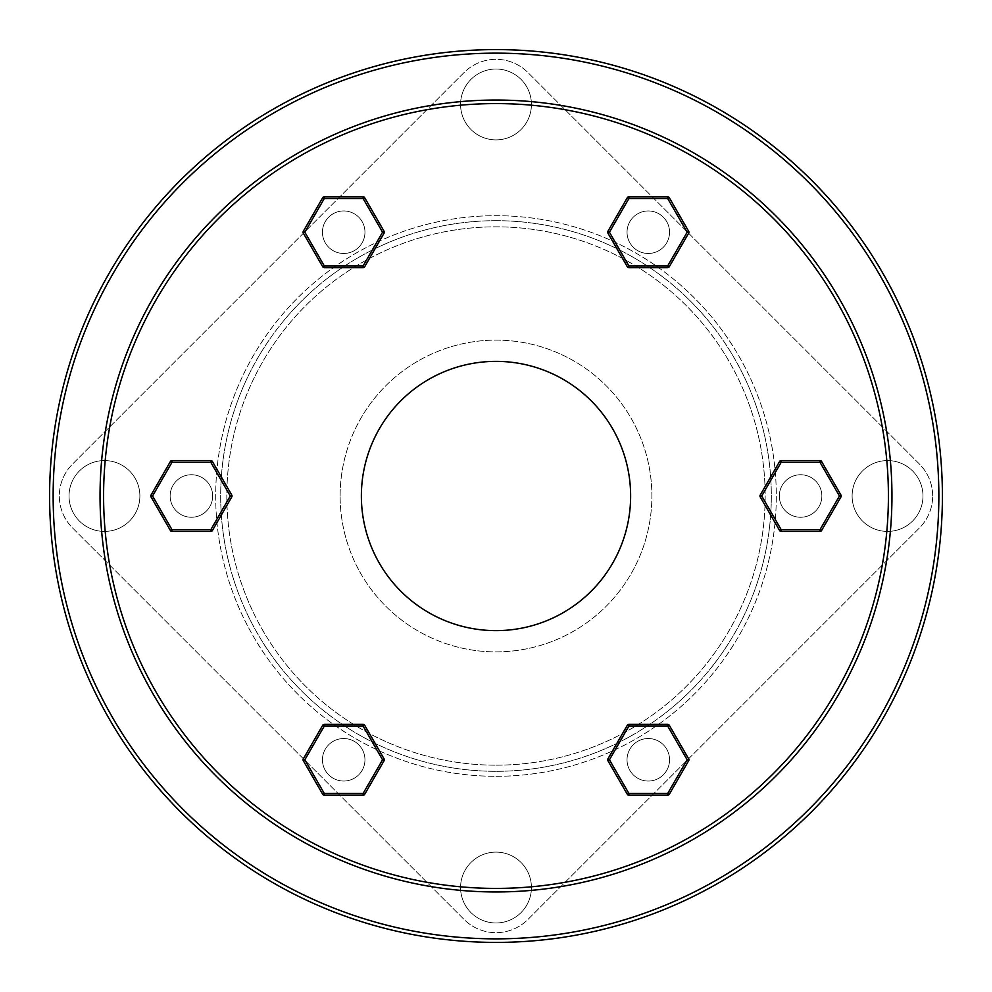 <?xml version="1.0" encoding="UTF-8"?>
<svg xmlns="http://www.w3.org/2000/svg" width="992" height="992" viewBox="0 0 992 992"><rect width="100%" height="100%" fill="white"/><g stroke="black" fill="none" stroke-linecap="round" stroke-linejoin="round"><path stroke-width="0.74" stroke-dasharray="4.96 3.72" d="M496 103.59A392.41 392.41 0 0 1 888.41 496A392.41 392.41 0 0 1 496 888.41A392.41 392.41 0 0 0 888.41 496A392.41 392.41 0 0 0 496 103.59A392.41 392.41 0 0 0 103.59 496A392.41 392.41 0 0 0 496 888.41A392.41 392.41 0 0 1 103.59 496A392.41 392.41 0 0 1 496 103.59A392.41 392.41 0 0 0 103.59 496A392.41 392.41 0 0 0 496 888.41A392.41 392.41 0 0 0 888.41 496A392.41 392.41 0 0 0 496 103.59M496 891.957A395.957 395.957 0 0 0 891.957 496A395.957 395.957 0 0 0 496 100.043A395.957 395.957 0 0 1 891.957 496A395.957 395.957 0 0 1 496 891.957A395.957 395.957 0 0 1 100.043 496A395.957 395.957 0 0 1 496 100.043A395.957 395.957 0 0 0 100.043 496A395.957 395.957 0 0 0 496 891.957A395.957 395.957 0 0 1 100.043 496A395.957 395.957 0 0 1 496 100.043A395.957 395.957 0 0 1 891.957 496A395.957 395.957 0 0 1 496 891.957M496 220.683A275.317 275.317 0 0 1 771.317 496A275.317 275.317 0 0 1 496 771.317A275.317 275.317 0 0 1 220.683 496A275.317 275.317 0 0 1 496 220.683A275.317 275.317 0 0 1 771.317 496A275.317 275.317 0 0 1 496 771.317A275.317 275.317 0 0 1 220.683 496A275.317 275.317 0 0 1 496 220.683M496 776.302A280.302 280.302 0 0 0 776.302 496A280.302 280.302 0 0 0 496 215.698A280.302 280.302 0 0 0 215.698 496A280.302 280.302 0 0 0 496 776.302A280.302 280.302 0 0 0 776.302 496A280.302 280.302 0 0 0 496 215.698A280.302 280.302 0 0 0 215.698 496A280.302 280.302 0 0 0 496 776.302M496 53.146A442.854 442.854 0 0 1 938.854 496A442.854 442.854 0 0 1 496 938.854A442.854 442.854 0 0 0 938.854 496A442.854 442.854 0 0 0 496 53.146A442.854 442.854 0 0 0 53.146 496A442.854 442.854 0 0 0 496 938.854A442.854 442.854 0 0 1 53.146 496A442.854 442.854 0 0 1 496 53.146A442.854 442.854 0 0 0 53.146 496A442.854 442.854 0 0 0 496 938.854A442.854 442.854 0 0 0 938.854 496A442.854 442.854 0 0 0 496 53.146M496 942.4A446.4 446.4 0 0 0 942.4 496A446.4 446.4 0 0 0 496 49.6A446.4 446.4 0 0 1 942.4 496A446.4 446.4 0 0 1 496 942.4A446.4 446.4 0 0 1 49.6 496A446.4 446.4 0 0 1 496 49.6A446.4 446.4 0 0 0 49.6 496A446.4 446.4 0 0 0 496 942.4A446.4 446.4 0 0 1 49.6 496A446.4 446.4 0 0 1 496 49.6A446.4 446.4 0 0 1 942.4 496A446.4 446.4 0 0 1 496 942.4M496 765.167A269.167 269.167 0 0 0 765.167 496A269.167 269.167 0 0 0 496 226.833A269.167 269.167 0 0 0 226.833 496A269.167 269.167 0 0 0 496 765.167A269.167 269.167 0 0 0 765.167 496A269.167 269.167 0 0 0 496 226.833A269.167 269.167 0 0 0 226.833 496A269.167 269.167 0 0 0 496 765.167M496 361.373A134.627 134.627 0 0 0 361.373 496A134.627 134.627 0 0 0 496 630.627A134.627 134.627 0 0 0 630.627 496A134.627 134.627 0 0 0 496 361.373A134.627 134.627 0 0 0 361.373 496A134.627 134.627 0 0 0 496 630.627A134.627 134.627 0 0 0 630.627 496A134.627 134.627 0 0 0 496 361.373A134.627 134.627 0 0 0 361.373 496A134.627 134.627 0 0 0 496 630.627A134.627 134.627 0 0 0 630.627 496A134.627 134.627 0 0 0 496 361.373M212.375 530.546L210.837 529.654L212.375 530.546L231.806 496.88L212.375 530.546L210.837 529.654L210.837 531.427L171.976 531.427L210.837 531.427A1.773 1.773 0 0 0 212.375 530.546A1.773 1.773 0 0 1 211.73 531.191A1.773 1.773 0 0 0 212.375 530.546L231.806 496.88A1.773 1.773 0 0 0 231.806 495.12L212.375 461.454L231.806 495.12L230.268 496L231.806 496.88A1.773 1.773 0 0 0 231.806 495.12L230.268 496L210.837 529.654L171.976 529.654L171.976 531.427L171.976 529.654L152.545 496L151.007 495.12L170.438 461.454L151.007 495.12L152.545 496L151.007 495.12A1.773 1.773 0 0 0 151.007 496.88L170.438 530.546L151.007 496.88A1.773 1.773 0 0 1 151.007 495.12L170.438 461.454L171.976 462.346L171.976 460.573A1.773 1.773 0 0 0 170.438 461.454A1.773 1.773 0 0 1 171.976 460.573L210.837 460.573L171.976 460.573L171.976 462.346L170.438 461.454A1.773 1.773 0 0 1 171.095 460.809A1.773 1.773 0 0 0 170.438 461.454L171.976 462.346L171.976 460.573L210.837 460.573L210.837 462.346L210.837 460.573A1.773 1.773 0 0 1 212.375 461.454A1.773 1.773 0 0 0 210.837 460.573L210.837 462.346L230.268 496L210.837 462.346L171.976 462.346L210.837 462.346L212.375 461.454L231.806 495.12A1.773 1.773 0 0 1 231.806 496.88L230.268 496L231.806 495.12A1.773 1.773 0 0 1 231.806 496.88L230.268 496L210.837 462.346L171.976 462.346L152.545 496L171.976 462.346L152.545 496L171.976 529.654L210.837 529.654L230.268 496L210.837 529.654L210.837 531.427A1.773 1.773 0 0 0 212.375 530.546M173.005 506.627A21.254 21.254 0 0 0 202.033 514.414A21.254 21.254 0 0 0 209.82 485.373A21.254 21.254 0 0 0 180.78 477.586A21.254 21.254 0 0 0 173.005 506.627A21.254 21.254 0 0 0 202.033 514.414A21.254 21.254 0 0 0 209.82 485.373A21.254 21.254 0 0 0 180.78 477.586A21.254 21.254 0 0 0 173.005 506.627A21.254 21.254 0 0 0 202.033 514.414A21.254 21.254 0 0 0 209.82 485.373A21.254 21.254 0 0 0 180.78 477.586A21.254 21.254 0 0 0 173.005 506.627A21.254 21.254 0 0 0 202.033 514.414A21.254 21.254 0 0 0 209.82 485.373A21.254 21.254 0 0 0 180.78 477.586A21.254 21.254 0 0 0 173.005 506.627M171.976 531.427A1.773 1.773 0 0 1 170.438 530.546L171.976 529.654L170.438 530.546A1.773 1.773 0 0 0 171.976 531.427A1.773 1.773 0 0 1 170.438 530.546A1.773 1.773 0 0 0 171.976 531.427L171.976 529.654L210.837 529.654L210.837 531.427A1.773 1.773 0 0 0 211.73 531.191A1.773 1.773 0 0 1 210.837 531.427L171.976 531.427A1.773 1.773 0 0 1 170.438 530.546L151.007 496.88A1.773 1.773 0 0 1 151.007 495.12A1.773 1.773 0 0 0 151.007 496.88L152.545 496L151.007 496.88A1.773 1.773 0 0 1 151.007 495.12M324.272 267.642L324.272 265.868L324.272 267.642L363.134 267.642L324.272 267.642L324.272 265.868L322.735 266.761L303.304 233.095L322.735 266.761A1.773 1.773 0 0 0 324.272 267.642A1.773 1.773 0 0 1 323.392 267.406A1.773 1.773 0 0 0 324.272 267.642L363.134 267.642A1.773 1.773 0 0 0 364.672 266.761L384.102 233.095L364.672 266.761L363.134 265.868L363.134 267.642A1.773 1.773 0 0 0 364.672 266.761L363.134 265.868L324.272 265.868L304.842 232.215L303.304 233.095L304.842 232.215L324.272 198.561L324.272 196.788L363.134 196.788L324.272 196.788L324.272 198.561L324.272 196.788A1.773 1.773 0 0 0 322.735 197.668L303.304 231.334L322.735 197.668A1.773 1.773 0 0 1 324.272 196.788L363.134 196.788L363.134 198.561L364.672 197.668A1.773 1.773 0 0 0 363.134 196.788A1.773 1.773 0 0 1 364.672 197.668L384.102 231.334L364.672 197.668L363.134 198.561L363.134 196.788A1.773 1.773 0 0 1 364.027 197.024A1.773 1.773 0 0 0 363.134 196.788L363.134 198.561L364.672 197.668L384.102 231.334L382.565 232.215L384.102 231.334A1.773 1.773 0 0 1 384.102 233.095A1.773 1.773 0 0 0 384.102 231.334L382.565 232.215L363.134 265.868L382.565 232.215L363.134 198.561L382.565 232.215L384.102 233.095L364.672 266.761A1.773 1.773 0 0 1 363.134 267.642L363.134 265.868L364.672 266.761A1.773 1.773 0 0 1 363.134 267.642L363.134 265.868L382.565 232.215L363.134 198.561L324.272 198.561L363.134 198.561L324.272 198.561L304.842 232.215L324.272 265.868L363.134 265.868L324.272 265.868L322.735 266.761A1.773 1.773 0 0 0 324.272 267.642M325.289 221.588A21.254 21.254 0 0 0 333.076 250.629A21.254 21.254 0 0 0 362.117 242.842A21.254 21.254 0 0 0 354.33 213.801A21.254 21.254 0 0 0 325.289 221.588A21.254 21.254 0 0 0 333.076 250.629A21.254 21.254 0 0 0 362.117 242.842A21.254 21.254 0 0 0 354.33 213.801A21.254 21.254 0 0 0 325.289 221.588A21.254 21.254 0 0 0 333.076 250.629A21.254 21.254 0 0 0 362.117 242.842A21.254 21.254 0 0 0 354.33 213.801A21.254 21.254 0 0 0 325.289 221.588A21.254 21.254 0 0 0 333.076 250.629A21.254 21.254 0 0 0 362.117 242.842A21.254 21.254 0 0 0 354.33 213.801A21.254 21.254 0 0 0 325.289 221.588M303.304 233.095A1.773 1.773 0 0 1 303.304 231.334L304.842 232.215L303.304 231.334A1.773 1.773 0 0 0 303.304 233.095A1.773 1.773 0 0 1 303.304 231.334A1.773 1.773 0 0 0 303.304 233.095L304.842 232.215L324.272 265.868L322.735 266.761A1.773 1.773 0 0 0 323.392 267.406A1.773 1.773 0 0 1 322.735 266.761L303.304 233.095A1.773 1.773 0 0 1 303.304 231.334L322.735 197.668A1.773 1.773 0 0 1 324.272 196.788A1.773 1.773 0 0 0 322.735 197.668L324.272 198.561L322.735 197.668A1.773 1.773 0 0 1 324.272 196.788M607.898 233.095L609.435 232.215L607.898 233.095L627.328 266.761L607.898 233.095L609.435 232.215L607.898 231.334L627.328 197.668L607.898 231.334A1.773 1.773 0 0 0 607.898 233.095A1.773 1.773 0 0 1 607.662 232.215A1.773 1.773 0 0 0 607.898 233.095L627.328 266.761A1.773 1.773 0 0 0 628.866 267.642L667.728 267.642L628.866 267.642L628.866 265.868L627.328 266.761A1.773 1.773 0 0 0 628.866 267.642L628.866 265.868L609.435 232.215L628.866 198.561L627.328 197.668L628.866 198.561L667.728 198.561L669.265 197.668L688.696 231.334L669.265 197.668L667.728 198.561L669.265 197.668A1.773 1.773 0 0 0 667.728 196.788L628.866 196.788L667.728 196.788A1.773 1.773 0 0 1 669.265 197.668L688.696 231.334L687.158 232.215L688.696 233.095A1.773 1.773 0 0 0 688.696 231.334A1.773 1.773 0 0 1 688.696 233.095L669.265 266.761L688.696 233.095L687.158 232.215L688.696 231.334A1.773 1.773 0 0 1 688.932 232.215A1.773 1.773 0 0 0 688.696 231.334L687.158 232.215L688.696 233.095L669.265 266.761L667.728 265.868L669.265 266.761A1.773 1.773 0 0 1 667.728 267.642A1.773 1.773 0 0 0 669.265 266.761L667.728 265.868L628.866 265.868L667.728 265.868L687.158 232.215L667.728 265.868L667.728 267.642L628.866 267.642A1.773 1.773 0 0 1 627.328 266.761L628.866 265.868L628.866 267.642A1.773 1.773 0 0 1 627.328 266.761L628.866 265.868L667.728 265.868L687.158 232.215L667.728 198.561L687.158 232.215L667.728 198.561L628.866 198.561L609.435 232.215L628.866 265.868L609.435 232.215L607.898 231.334A1.773 1.773 0 0 0 607.898 233.095M648.297 210.961A21.254 21.254 0 0 0 627.043 232.215A21.254 21.254 0 0 0 648.297 253.468A21.254 21.254 0 0 0 669.55 232.215A21.254 21.254 0 0 0 648.297 210.961A21.254 21.254 0 0 0 627.043 232.215A21.254 21.254 0 0 0 648.297 253.468A21.254 21.254 0 0 0 669.55 232.215A21.254 21.254 0 0 0 648.297 210.961A21.254 21.254 0 0 0 627.043 232.215A21.254 21.254 0 0 0 648.297 253.468A21.254 21.254 0 0 0 669.55 232.215A21.254 21.254 0 0 0 648.297 210.961A21.254 21.254 0 0 0 627.043 232.215A21.254 21.254 0 0 0 648.297 253.468A21.254 21.254 0 0 0 669.55 232.215A21.254 21.254 0 0 0 648.297 210.961M627.328 197.668A1.773 1.773 0 0 1 628.866 196.788L628.866 198.561L628.866 196.788A1.773 1.773 0 0 0 627.328 197.668A1.773 1.773 0 0 1 628.866 196.788A1.773 1.773 0 0 0 627.328 197.668L628.866 198.561L609.435 232.215L607.898 231.334A1.773 1.773 0 0 0 607.662 232.215A1.773 1.773 0 0 1 607.898 231.334L627.328 197.668A1.773 1.773 0 0 1 628.866 196.788L667.728 196.788A1.773 1.773 0 0 1 669.265 197.668A1.773 1.773 0 0 0 667.728 196.788L667.728 198.561L667.728 196.788A1.773 1.773 0 0 1 669.265 197.668M779.625 461.454L781.163 462.346L779.625 461.454L760.194 495.12L779.625 461.454L781.163 462.346L781.163 460.573L820.024 460.573L781.163 460.573A1.773 1.773 0 0 0 779.625 461.454A1.773 1.773 0 0 1 780.27 460.809A1.773 1.773 0 0 0 779.625 461.454L760.194 495.12A1.773 1.773 0 0 0 760.194 496.88L779.625 530.546L760.194 496.88L761.732 496L760.194 495.12A1.773 1.773 0 0 0 760.194 496.88L761.732 496L781.163 462.346L820.024 462.346L820.024 460.573L820.024 462.346L839.455 496L840.993 496.88L821.562 530.546L840.993 496.88L839.455 496L840.993 496.88A1.773 1.773 0 0 0 840.993 495.12L821.562 461.454L840.993 495.12A1.773 1.773 0 0 1 840.993 496.88L821.562 530.546L820.024 529.654L820.024 531.427A1.773 1.773 0 0 0 821.562 530.546A1.773 1.773 0 0 1 820.024 531.427L781.163 531.427L820.024 531.427L820.024 529.654L821.562 530.546A1.773 1.773 0 0 1 820.905 531.191A1.773 1.773 0 0 0 821.562 530.546L820.024 529.654L820.024 531.427L781.163 531.427L781.163 529.654L781.163 531.427A1.773 1.773 0 0 1 779.625 530.546A1.773 1.773 0 0 0 781.163 531.427L781.163 529.654L761.732 496L781.163 529.654L820.024 529.654L781.163 529.654L779.625 530.546L760.194 496.88A1.773 1.773 0 0 1 760.194 495.12L761.732 496L760.194 496.88A1.773 1.773 0 0 1 760.194 495.12L761.732 496L781.163 529.654L820.024 529.654L839.455 496L820.024 529.654L839.455 496L820.024 462.346L781.163 462.346L761.732 496L781.163 462.346L781.163 460.573A1.773 1.773 0 0 0 779.625 461.454M818.995 485.373A21.254 21.254 0 0 0 789.967 477.586A21.254 21.254 0 0 0 782.18 506.627A21.254 21.254 0 0 0 811.22 514.414A21.254 21.254 0 0 0 818.995 485.373A21.254 21.254 0 0 0 789.967 477.586A21.254 21.254 0 0 0 782.18 506.627A21.254 21.254 0 0 0 811.22 514.414A21.254 21.254 0 0 0 818.995 485.373A21.254 21.254 0 0 0 789.967 477.586A21.254 21.254 0 0 0 782.18 506.627A21.254 21.254 0 0 0 811.22 514.414A21.254 21.254 0 0 0 818.995 485.373A21.254 21.254 0 0 0 789.967 477.586A21.254 21.254 0 0 0 782.18 506.627A21.254 21.254 0 0 0 811.22 514.414A21.254 21.254 0 0 0 818.995 485.373M820.024 460.573A1.773 1.773 0 0 1 821.562 461.454L820.024 462.346L821.562 461.454A1.773 1.773 0 0 0 820.024 460.573A1.773 1.773 0 0 1 821.562 461.454A1.773 1.773 0 0 0 820.024 460.573L820.024 462.346L781.163 462.346L781.163 460.573A1.773 1.773 0 0 0 780.27 460.809A1.773 1.773 0 0 1 781.163 460.573L820.024 460.573A1.773 1.773 0 0 1 821.562 461.454L840.993 495.12A1.773 1.773 0 0 1 840.993 496.88A1.773 1.773 0 0 0 840.993 495.12L839.455 496L840.993 495.12A1.773 1.773 0 0 1 840.993 496.88M667.728 724.358L667.728 726.132L667.728 724.358L628.866 724.358L667.728 724.358L667.728 726.132L669.265 725.239L688.696 758.905L669.265 725.239A1.773 1.773 0 0 0 667.728 724.358A1.773 1.773 0 0 1 668.608 724.594A1.773 1.773 0 0 0 667.728 724.358L628.866 724.358A1.773 1.773 0 0 0 627.328 725.239L607.898 758.905L627.328 725.239L628.866 726.132L628.866 724.358A1.773 1.773 0 0 0 627.328 725.239L628.866 726.132L667.728 726.132L687.158 759.785L688.696 758.905L687.158 759.785L667.728 793.439L667.728 795.212L628.866 795.212L667.728 795.212L667.728 793.439L667.728 795.212A1.773 1.773 0 0 0 669.265 794.332L688.696 760.666L669.265 794.332A1.773 1.773 0 0 1 667.728 795.212L628.866 795.212L628.866 793.439L627.328 794.332A1.773 1.773 0 0 0 628.866 795.212A1.773 1.773 0 0 1 627.328 794.332L607.898 760.666L627.328 794.332L628.866 793.439L628.866 795.212A1.773 1.773 0 0 1 627.973 794.976A1.773 1.773 0 0 0 628.866 795.212L628.866 793.439L627.328 794.332L607.898 760.666L609.435 759.785L607.898 760.666A1.773 1.773 0 0 1 607.898 758.905A1.773 1.773 0 0 0 607.898 760.666L609.435 759.785L628.866 726.132L609.435 759.785L628.866 793.439L609.435 759.785L607.898 758.905L627.328 725.239A1.773 1.773 0 0 1 628.866 724.358L628.866 726.132L627.328 725.239A1.773 1.773 0 0 1 628.866 724.358L628.866 726.132L609.435 759.785L628.866 793.439L667.728 793.439L628.866 793.439L667.728 793.439L687.158 759.785L667.728 726.132L628.866 726.132L667.728 726.132L669.265 725.239A1.773 1.773 0 0 0 667.728 724.358M666.711 770.412A21.254 21.254 0 0 0 658.924 741.371A21.254 21.254 0 0 0 629.883 749.158A21.254 21.254 0 0 0 637.67 778.199A21.254 21.254 0 0 0 666.711 770.412A21.254 21.254 0 0 0 658.924 741.371A21.254 21.254 0 0 0 629.883 749.158A21.254 21.254 0 0 0 637.67 778.199A21.254 21.254 0 0 0 666.711 770.412A21.254 21.254 0 0 0 658.924 741.371A21.254 21.254 0 0 0 629.883 749.158A21.254 21.254 0 0 0 637.67 778.199A21.254 21.254 0 0 0 666.711 770.412A21.254 21.254 0 0 0 658.924 741.371A21.254 21.254 0 0 0 629.883 749.158A21.254 21.254 0 0 0 637.67 778.199A21.254 21.254 0 0 0 666.711 770.412M688.696 758.905A1.773 1.773 0 0 1 688.696 760.666L687.158 759.785L688.696 760.666A1.773 1.773 0 0 0 688.696 758.905A1.773 1.773 0 0 1 688.696 760.666A1.773 1.773 0 0 0 688.696 758.905L687.158 759.785L667.728 726.132L669.265 725.239A1.773 1.773 0 0 0 668.608 724.594A1.773 1.773 0 0 1 669.265 725.239L688.696 758.905A1.773 1.773 0 0 1 688.696 760.666L669.265 794.332A1.773 1.773 0 0 1 667.728 795.212A1.773 1.773 0 0 0 669.265 794.332L667.728 793.439L669.265 794.332A1.773 1.773 0 0 1 667.728 795.212M384.102 758.905L382.565 759.785L384.102 758.905L364.672 725.239L384.102 758.905L382.565 759.785L384.102 760.666L364.672 794.332L384.102 760.666A1.773 1.773 0 0 0 384.102 758.905A1.773 1.773 0 0 1 384.338 759.785A1.773 1.773 0 0 0 384.102 758.905L364.672 725.239A1.773 1.773 0 0 0 363.134 724.358L324.272 724.358L363.134 724.358L363.134 726.132L364.672 725.239A1.773 1.773 0 0 0 363.134 724.358L363.134 726.132L382.565 759.785L363.134 793.439L364.672 794.332L363.134 793.439L324.272 793.439L322.735 794.332L303.304 760.666L322.735 794.332L324.272 793.439L322.735 794.332A1.773 1.773 0 0 0 324.272 795.212L363.134 795.212L324.272 795.212A1.773 1.773 0 0 1 322.735 794.332L303.304 760.666L304.842 759.785L303.304 758.905A1.773 1.773 0 0 0 303.304 760.666A1.773 1.773 0 0 1 303.304 758.905L322.735 725.239L303.304 758.905L304.842 759.785L303.304 760.666A1.773 1.773 0 0 1 303.068 759.785A1.773 1.773 0 0 0 303.304 760.666L304.842 759.785L303.304 758.905L322.735 725.239L324.272 726.132L322.735 725.239A1.773 1.773 0 0 1 324.272 724.358A1.773 1.773 0 0 0 322.735 725.239L324.272 726.132L363.134 726.132L324.272 726.132L304.842 759.785L324.272 726.132L324.272 724.358L363.134 724.358A1.773 1.773 0 0 1 364.672 725.239L363.134 726.132L363.134 724.358A1.773 1.773 0 0 1 364.672 725.239L363.134 726.132L324.272 726.132L304.842 759.785L324.272 793.439L304.842 759.785L324.272 793.439L363.134 793.439L382.565 759.785L363.134 726.132L382.565 759.785L384.102 760.666A1.773 1.773 0 0 0 384.102 758.905M343.703 781.039A21.254 21.254 0 0 0 364.957 759.785A21.254 21.254 0 0 0 343.703 738.532A21.254 21.254 0 0 0 322.45 759.785A21.254 21.254 0 0 0 343.703 781.039A21.254 21.254 0 0 0 364.957 759.785A21.254 21.254 0 0 0 343.703 738.532A21.254 21.254 0 0 0 322.45 759.785A21.254 21.254 0 0 0 343.703 781.039A21.254 21.254 0 0 0 364.957 759.785A21.254 21.254 0 0 0 343.703 738.532A21.254 21.254 0 0 0 322.45 759.785A21.254 21.254 0 0 0 343.703 781.039A21.254 21.254 0 0 0 364.957 759.785A21.254 21.254 0 0 0 343.703 738.532A21.254 21.254 0 0 0 322.45 759.785A21.254 21.254 0 0 0 343.703 781.039M364.672 794.332A1.773 1.773 0 0 1 363.134 795.212L363.134 793.439L363.134 795.212A1.773 1.773 0 0 0 364.672 794.332A1.773 1.773 0 0 1 363.134 795.212A1.773 1.773 0 0 0 364.672 794.332L363.134 793.439L382.565 759.785L384.102 760.666A1.773 1.773 0 0 0 384.338 759.785A1.773 1.773 0 0 1 384.102 760.666L364.672 794.332A1.773 1.773 0 0 1 363.134 795.212L324.272 795.212A1.773 1.773 0 0 1 322.735 794.332A1.773 1.773 0 0 0 324.272 795.212L324.272 793.439L324.272 795.212A1.773 1.773 0 0 1 322.735 794.332M324.272 724.358A1.773 1.773 0 0 0 322.735 725.239A1.773 1.773 0 0 1 324.272 724.358L324.272 726.132L324.272 724.358A1.773 1.773 0 0 0 322.735 725.239M303.304 758.905A1.773 1.773 0 0 0 303.068 759.785A1.773 1.773 0 0 1 303.304 758.905M667.728 267.642A1.773 1.773 0 0 0 669.265 266.761A1.773 1.773 0 0 1 667.728 267.642L667.728 265.868L667.728 267.642A1.773 1.773 0 0 0 669.265 266.761M688.696 233.095A1.773 1.773 0 0 0 688.932 232.215A1.773 1.773 0 0 1 688.696 233.095M384.102 233.095A1.773 1.773 0 0 0 384.102 231.334A1.773 1.773 0 0 1 384.102 233.095L382.565 232.215L384.102 233.095A1.773 1.773 0 0 0 384.102 231.334M364.672 197.668A1.773 1.773 0 0 0 364.027 197.024A1.773 1.773 0 0 1 364.672 197.668M212.375 461.454A1.773 1.773 0 0 0 210.837 460.573A1.773 1.773 0 0 1 212.375 461.454L210.837 462.346L212.375 461.454A1.773 1.773 0 0 0 210.837 460.573M171.976 460.573A1.773 1.773 0 0 0 171.095 460.809A1.773 1.773 0 0 1 171.976 460.573M607.898 758.905A1.773 1.773 0 0 0 607.898 760.666A1.773 1.773 0 0 1 607.898 758.905L609.435 759.785L607.898 758.905A1.773 1.773 0 0 0 607.898 760.666M627.328 794.332A1.773 1.773 0 0 0 627.973 794.976A1.773 1.773 0 0 1 627.328 794.332M779.625 530.546A1.773 1.773 0 0 0 781.163 531.427A1.773 1.773 0 0 1 779.625 530.546L781.163 529.654L779.625 530.546A1.773 1.773 0 0 0 781.163 531.427M820.024 531.427A1.773 1.773 0 0 0 820.905 531.191A1.773 1.773 0 0 1 820.024 531.427M340.12 496A155.88 155.88 0 0 1 496 340.12A155.88 155.88 0 0 1 651.88 496A155.88 155.88 0 0 1 496 651.88A155.88 155.88 0 0 1 340.12 496A155.88 155.88 0 0 1 496 340.12A155.88 155.88 0 0 1 651.88 496A155.88 155.88 0 0 1 496 651.88A155.88 155.88 0 0 1 340.12 496M139.884 496A35.427 35.427 0 0 1 104.458 531.427A35.427 35.427 0 0 1 69.031 496A35.427 35.427 0 0 0 104.458 531.427A35.427 35.427 0 0 0 139.884 496A35.427 35.427 0 0 1 104.458 531.427A35.427 35.427 0 0 1 69.031 496A35.427 35.427 0 0 1 104.458 460.573A35.427 35.427 0 0 1 139.884 496A35.427 35.427 0 0 1 104.458 531.427A35.427 35.427 0 0 1 69.031 496A35.427 35.427 0 0 1 104.458 460.573A35.427 35.427 0 0 1 139.884 496A35.427 35.427 0 0 0 104.458 460.573A35.427 35.427 0 0 0 69.031 496A35.427 35.427 0 0 1 104.458 460.573A35.427 35.427 0 0 1 139.884 496M496 139.884A35.427 35.427 0 0 1 460.573 104.458A35.427 35.427 0 0 1 496 69.031A35.427 35.427 0 0 0 460.573 104.458A35.427 35.427 0 0 0 496 139.884A35.427 35.427 0 0 1 460.573 104.458A35.427 35.427 0 0 1 496 69.031A35.427 35.427 0 0 1 531.427 104.458A35.427 35.427 0 0 1 496 139.884A35.427 35.427 0 0 1 460.573 104.458A35.427 35.427 0 0 1 496 69.031A35.427 35.427 0 0 1 531.427 104.458A35.427 35.427 0 0 1 496 139.884A35.427 35.427 0 0 0 531.427 104.458A35.427 35.427 0 0 0 496 69.031A35.427 35.427 0 0 1 531.427 104.458A35.427 35.427 0 0 1 496 139.884M852.116 496A35.427 35.427 0 0 1 887.542 460.573A35.427 35.427 0 0 1 922.969 496A35.427 35.427 0 0 0 887.542 460.573A35.427 35.427 0 0 0 852.116 496A35.427 35.427 0 0 1 887.542 460.573A35.427 35.427 0 0 1 922.969 496A35.427 35.427 0 0 1 887.542 531.427A35.427 35.427 0 0 1 852.116 496A35.427 35.427 0 0 1 887.542 460.573A35.427 35.427 0 0 1 922.969 496A35.427 35.427 0 0 1 887.542 531.427A35.427 35.427 0 0 1 852.116 496A35.427 35.427 0 0 0 887.542 531.427A35.427 35.427 0 0 0 922.969 496A35.427 35.427 0 0 1 887.542 531.427A35.427 35.427 0 0 1 852.116 496M496 922.969A35.427 35.427 0 0 0 531.427 887.542A35.427 35.427 0 0 0 496 852.116A35.427 35.427 0 0 1 531.427 887.542A35.427 35.427 0 0 1 496 922.969A35.427 35.427 0 0 0 531.427 887.542A35.427 35.427 0 0 0 496 852.116A35.427 35.427 0 0 0 460.573 887.542A35.427 35.427 0 0 0 496 922.969A35.427 35.427 0 0 0 531.427 887.542A35.427 35.427 0 0 0 496 852.116A35.427 35.427 0 0 0 460.573 887.542A35.427 35.427 0 0 0 496 922.969A35.427 35.427 0 0 1 460.573 887.542A35.427 35.427 0 0 1 496 852.116A35.427 35.427 0 0 0 460.573 887.542A35.427 35.427 0 0 0 496 922.969M932.678 496A45.148 45.148 0 0 0 919.46 464.082L527.918 72.54A45.148 45.148 0 0 0 464.082 72.54L72.54 464.082A45.148 45.148 0 0 0 72.54 527.918L464.082 919.46A45.148 45.148 0 0 0 527.918 919.46L919.46 527.918A45.148 45.148 0 0 0 919.46 464.082L527.918 72.54A45.148 45.148 0 0 0 464.082 72.54L72.54 464.082A45.148 45.148 0 0 0 72.54 527.918L464.082 919.46A45.148 45.148 0 0 0 527.918 919.46L919.46 527.918A45.148 45.148 0 0 0 932.678 496M324.272 795.212L324.272 793.439L363.134 793.439L363.134 795.212M364.672 725.239A1.773 1.773 0 0 0 363.134 724.358M667.728 196.788L667.728 198.561L628.866 198.561L628.866 196.788M627.328 266.761A1.773 1.773 0 0 0 628.866 267.642M322.735 197.668L324.272 198.561L304.842 232.215L303.304 231.334M363.134 267.642A1.773 1.773 0 0 0 364.672 266.761M151.007 496.88L152.545 496L171.976 529.654L170.438 530.546M231.806 496.88A1.773 1.773 0 0 0 231.806 495.12M669.265 794.332L667.728 793.439L687.158 759.785L688.696 760.666M628.866 724.358A1.773 1.773 0 0 0 627.328 725.239M840.993 495.12L839.455 496L820.024 462.346L821.562 461.454M760.194 495.12A1.773 1.773 0 0 0 760.194 496.88"/><path stroke-width="1.49" d="M496 888.41A392.41 392.41 0 0 1 103.59 496A392.41 392.41 0 0 1 496 103.59A392.41 392.41 0 0 1 888.41 496A392.41 392.41 0 0 1 496 888.41M496 100.043A395.957 395.957 0 0 0 100.043 496A395.957 395.957 0 0 0 496 891.957A395.957 395.957 0 0 0 891.957 496A395.957 395.957 0 0 0 496 100.043M496 938.854A442.854 442.854 0 0 1 53.146 496A442.854 442.854 0 0 1 496 53.146A442.854 442.854 0 0 1 938.854 496A442.854 442.854 0 0 1 496 938.854M496 49.6A446.4 446.4 0 0 0 49.6 496A446.4 446.4 0 0 0 496 942.4A446.4 446.4 0 0 0 942.4 496A446.4 446.4 0 0 0 496 49.6M496 630.627A134.627 134.627 0 0 0 630.627 496A134.627 134.627 0 0 0 496 361.373A134.627 134.627 0 0 0 361.373 496A134.627 134.627 0 0 0 496 630.627M363.134 724.358L324.272 724.358A1.773 1.773 0 0 0 322.735 725.239L303.304 758.905L304.842 759.785L324.272 726.132L363.134 726.132L364.672 725.239A1.773 1.773 0 0 0 363.134 724.358L363.134 726.132L382.565 759.785L384.102 758.905L364.672 725.239M303.304 760.666L322.735 794.332L324.272 793.439L304.842 759.785L303.304 760.666A1.773 1.773 0 0 1 303.304 758.905M322.735 794.332A1.773 1.773 0 0 0 324.272 795.212L363.134 795.212A1.773 1.773 0 0 0 364.672 794.332L384.102 760.666A1.773 1.773 0 0 0 384.102 758.905M322.735 725.239L324.272 726.132L324.272 724.358M363.134 795.212L363.134 793.439L382.565 759.785L384.102 760.666M324.272 795.212L324.272 793.439L363.134 793.439L364.672 794.332M628.866 267.642L667.728 267.642A1.773 1.773 0 0 0 669.265 266.761L688.696 233.095L687.158 232.215L667.728 265.868L628.866 265.868L627.328 266.761A1.773 1.773 0 0 0 628.866 267.642L628.866 265.868L609.435 232.215L607.898 233.095L627.328 266.761M688.696 231.334L669.265 197.668L667.728 198.561L687.158 232.215L688.696 231.334A1.773 1.773 0 0 1 688.696 233.095M669.265 197.668A1.773 1.773 0 0 0 667.728 196.788L628.866 196.788A1.773 1.773 0 0 0 627.328 197.668L607.898 231.334A1.773 1.773 0 0 0 607.898 233.095M669.265 266.761L667.728 265.868L667.728 267.642M628.866 196.788L628.866 198.561L609.435 232.215L607.898 231.334M667.728 196.788L667.728 198.561L628.866 198.561L627.328 197.668M364.672 266.761L384.102 233.095A1.773 1.773 0 0 0 384.102 231.334L364.672 197.668L363.134 198.561L382.565 232.215L363.134 265.868L363.134 267.642A1.773 1.773 0 0 0 364.672 266.761L363.134 265.868L324.272 265.868L324.272 267.642L363.134 267.642M363.134 196.788L324.272 196.788L324.272 198.561L363.134 198.561L363.134 196.788A1.773 1.773 0 0 1 364.672 197.668M324.272 196.788A1.773 1.773 0 0 0 322.735 197.668L303.304 231.334A1.773 1.773 0 0 0 303.304 233.095L322.735 266.761A1.773 1.773 0 0 0 324.272 267.642M384.102 231.334L382.565 232.215L384.102 233.095M303.304 231.334L304.842 232.215L324.272 265.868L322.735 266.761M322.735 197.668L324.272 198.561L304.842 232.215L303.304 233.095M231.806 495.12L212.375 461.454A1.773 1.773 0 0 0 210.837 460.573L171.976 460.573L171.976 462.346L210.837 462.346L230.268 496L231.806 496.88A1.773 1.773 0 0 0 231.806 495.12L230.268 496L210.837 529.654L212.375 530.546L231.806 496.88M170.438 461.454L151.007 495.12L152.545 496L171.976 462.346L170.438 461.454A1.773 1.773 0 0 1 171.976 460.573M151.007 495.12A1.773 1.773 0 0 0 151.007 496.88L170.438 530.546A1.773 1.773 0 0 0 171.976 531.427L210.837 531.427A1.773 1.773 0 0 0 212.375 530.546M210.837 460.573L210.837 462.346L212.375 461.454M170.438 530.546L171.976 529.654L210.837 529.654L210.837 531.427M151.007 496.88L152.545 496L171.976 529.654L171.976 531.427M627.328 725.239L607.898 758.905A1.773 1.773 0 0 0 607.898 760.666L627.328 794.332L628.866 793.439L609.435 759.785L628.866 726.132L628.866 724.358A1.773 1.773 0 0 0 627.328 725.239L628.866 726.132L667.728 726.132L667.728 724.358L628.866 724.358M628.866 795.212L667.728 795.212L667.728 793.439L628.866 793.439L628.866 795.212A1.773 1.773 0 0 1 627.328 794.332M667.728 795.212A1.773 1.773 0 0 0 669.265 794.332L688.696 760.666A1.773 1.773 0 0 0 688.696 758.905L669.265 725.239A1.773 1.773 0 0 0 667.728 724.358M607.898 760.666L609.435 759.785L607.898 758.905M688.696 760.666L687.158 759.785L667.728 726.132L669.265 725.239M669.265 794.332L667.728 793.439L687.158 759.785L688.696 758.905M760.194 496.88L779.625 530.546A1.773 1.773 0 0 0 781.163 531.427L820.024 531.427L820.024 529.654L781.163 529.654L761.732 496L760.194 495.12A1.773 1.773 0 0 0 760.194 496.88L761.732 496L781.163 462.346L779.625 461.454L760.194 495.12M821.562 530.546L840.993 496.88L839.455 496L820.024 529.654L821.562 530.546A1.773 1.773 0 0 1 820.024 531.427M840.993 496.88A1.773 1.773 0 0 0 840.993 495.12L821.562 461.454A1.773 1.773 0 0 0 820.024 460.573L781.163 460.573A1.773 1.773 0 0 0 779.625 461.454M781.163 531.427L781.163 529.654L779.625 530.546M821.562 461.454L820.024 462.346L781.163 462.346L781.163 460.573M840.993 495.12L839.455 496L820.024 462.346L820.024 460.573"/></g></svg>
